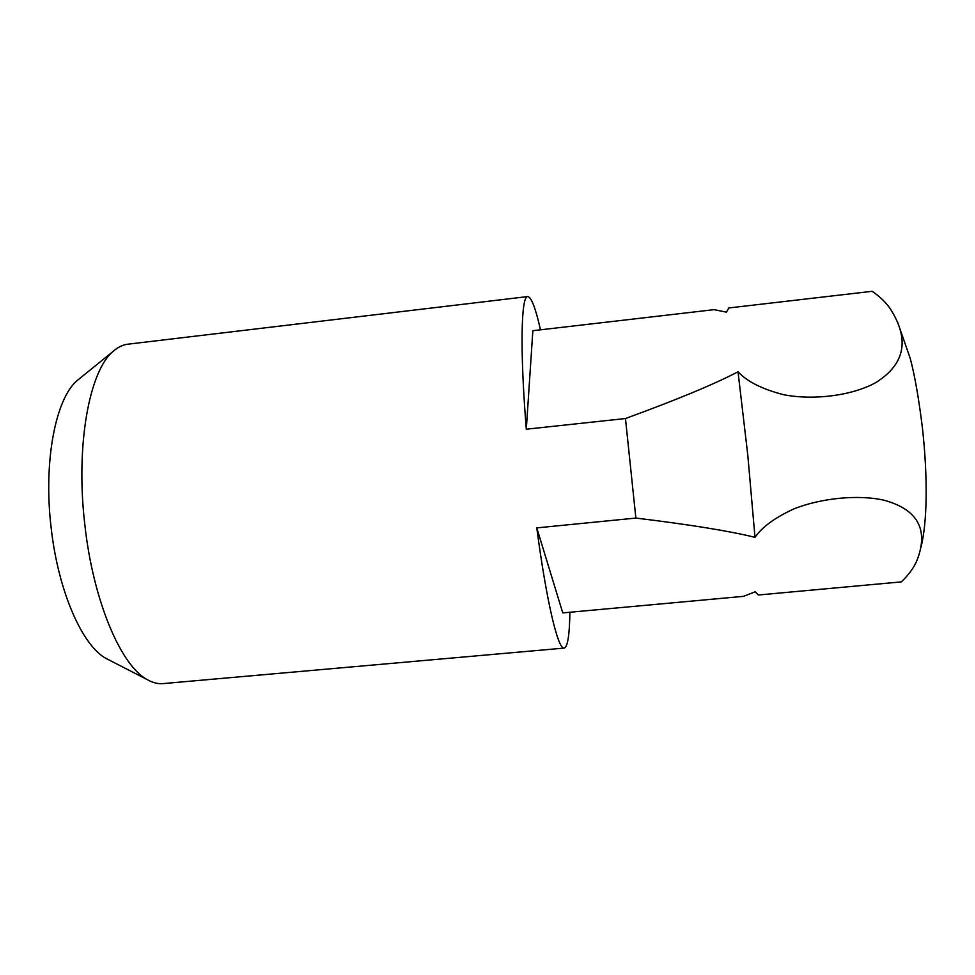 <?xml version="1.0" encoding="UTF-8"?>
<svg xmlns="http://www.w3.org/2000/svg" width="975" height="975" viewBox="0 0 975 975"><rect width="100%" height="100%" fill="white"/><g stroke="black" fill="none" stroke-linecap="round" stroke-linejoin="round"><path stroke-width="1.46" d="M569.888 612.239C569.558 635.017 567.669 646.973 564.196 648.095L163.13 683.597C158.035 684.06 152.782 682.756 147.347 679.672C121.18 666.108 93.21 601.307 84.862 524.94C75.368 445.307 89.407 370.524 113.258 351.28C117.951 347.149 122.826 344.784 127.896 344.187L527.707 296.571C531.302 296.936 535.555 308.015 540.491 329.818M108.993 659.953L106.287 658.564C82.534 646.145 58.134 591.411 51.139 527.658C43.156 461.212 55.782 397.983 77.415 380.36L79.779 378.446M564.196 648.095C558.212 650.045 546.646 602.623 536.786 527.889L635.871 518.066L625.463 418.531L526.305 429.207L532.85 330.708L714.066 309.66L726.448 312.134L728.849 307.954L872.125 291.306C879.925 296.583 886.08 302.555 890.577 309.233C903.593 330.001 913.173 359.19 875.721 382.639C852.418 395.558 814.003 400.579 783.766 394.729C762.45 389.293 747.191 381.639 738.014 371.78C714.638 384.065 677.125 399.653 625.463 418.531M635.871 518.066C690.093 524.648 729.8 531.082 754.991 537.335L747.801 455.215L738.014 371.78M536.786 527.889L562.758 612.897L743.559 596.334L755.162 591.788L758.306 594.994L901.229 581.904C909.005 574.653 914.416 567.06 917.463 559.15C924.897 539.09 926.786 511.96 884.24 500.273C858.622 494.349 820.901 498.03 793.699 508.987C774.772 517.762 761.877 527.207 754.991 537.335M526.305 429.207C519.809 349.306 521.162 295.644 527.707 296.571M106.287 658.564L147.347 679.672M897.536 321.933L910.321 358.678C914.806 375.668 918.864 398.933 922.496 428.488C927.908 478.116 927.31 522.783 920.875 547.56M77.415 380.36L113.258 351.28"/></g></svg>
